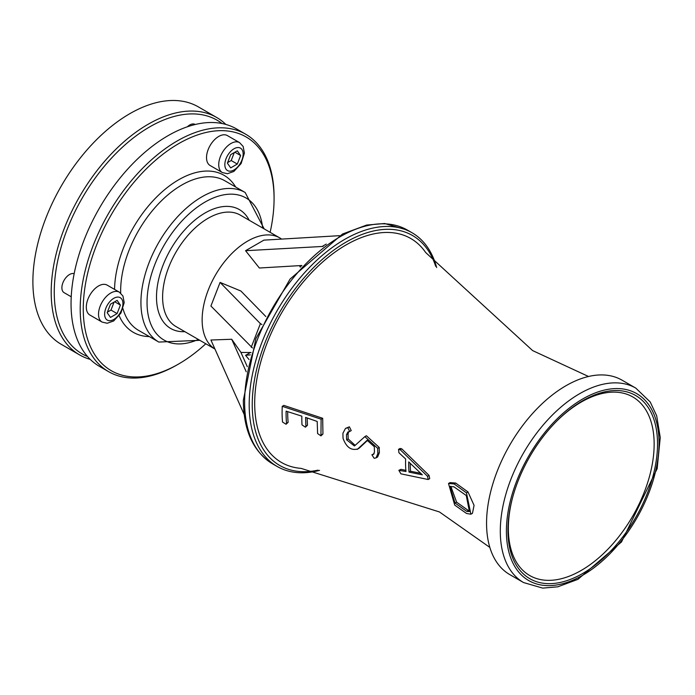 <?xml version="1.0" encoding="UTF-8"?>
<svg xmlns="http://www.w3.org/2000/svg" width="695" height="695" viewBox="0 0 695 695"><rect width="100%" height="100%" fill="white"/><g stroke="black" fill="none" stroke-linecap="round" stroke-linejoin="round"><path stroke-width="1.04" d="M225.875 124.448A137.08 79.143 120 0 0 216.675 117.472L198.362 106.891A137.08 79.143 120 0 0 129.817 113.685A137.08 79.143 120 0 0 40.267 234.484A137.08 79.143 120 0 0 61.282 344.329L79.595 354.902A137.08 79.143 120 0 0 90.237 359.385M71.229 296.782L64.122 292.682A10.79 6.229 -60 0 1 61.89 287.747A10.79 6.229 -60 0 1 66.147 277.383A10.79 6.229 -60 0 1 74.165 273.665M187.363 126.785A10.79 6.229 -60 0 1 195.13 124.448L195.226 124.501M237.308 164.055L230.697 167.877L227.387 163.169L230.697 154.646L237.308 150.824L240.618 155.532L237.308 164.055L231.2 160.528L227.604 162.613M240.618 155.532L234.893 152.222M234.293 152.561L231.2 160.528M110.479 317.424L107.178 312.715L110.479 304.184L117.099 300.37L120.409 305.079L117.099 313.601L110.479 317.424M117.099 313.601L110.992 310.074L107.395 312.159M120.409 305.079L114.675 301.769M114.084 302.108L110.992 310.074M222.313 172.542L210.099 165.497A17.271 9.973 -60 0 1 206.528 157.591A17.271 9.973 -60 0 1 214.06 140.208A17.271 9.973 -60 0 1 227.369 135.577L239.584 142.631A17.271 9.973 120 0 0 226.275 147.262A17.271 9.973 120 0 0 218.734 164.637A17.271 9.973 120 0 0 222.313 172.542L227.413 173.715L233.859 171.448L241.122 163.56L244.405 153.1L243.154 146.471L239.584 142.631M102.104 322.089L89.89 315.035A17.271 9.973 -60 0 1 86.31 307.129A17.271 9.973 -60 0 1 93.851 289.754A17.271 9.973 -60 0 1 107.16 285.124L119.375 292.178A17.271 9.973 120 0 0 106.066 296.8A17.271 9.973 120 0 0 98.525 314.183A17.271 9.973 120 0 0 102.104 322.089L107.204 323.262L113.641 320.986L120.913 313.106L124.197 302.646L122.946 296.018L119.375 292.178M216.675 117.472A137.08 79.143 120 0 0 148.139 124.257A137.08 79.143 120 0 0 58.58 245.057A137.08 79.143 120 0 0 79.595 354.902M87.553 356.552A134.926 77.901 -60 0 1 60.187 250.487A134.926 77.901 -60 0 1 149.66 126.907A134.926 77.901 -60 0 1 222.079 123.536M274.073 198.735L274.073 196.972A137.08 79.143 120 0 0 245.683 134.213A137.08 79.143 120 0 0 177.138 141.007A137.08 79.143 120 0 0 87.587 261.807A137.08 79.143 120 0 0 108.602 371.651A137.08 79.143 120 0 0 177.138 364.858L178.667 363.98A134.926 77.901 -60 0 1 83.261 308.893A134.926 77.901 -60 0 1 178.667 143.648A134.926 77.901 -60 0 1 274.073 198.735A134.926 77.901 -60 0 1 270.129 232.339M205.798 343.764A134.926 77.901 -60 0 1 178.667 363.98M245.683 134.213L236.526 128.923A137.08 79.143 120 0 0 167.982 135.716A137.08 79.143 120 0 0 78.431 256.516A137.08 79.143 120 0 0 99.437 366.361L108.602 371.651M281.605 239.089A64.331 37.139 120 0 0 279.798 237.916A64.331 37.139 120 0 0 247.629 241.104A64.331 37.139 120 0 0 205.746 297.312A64.331 37.139 120 0 0 214.946 349.029M301.196 266.246L300.727 265.577M250.365 354.85L245.57 355.327L249.045 359.541M245.57 355.327L250.443 352.513M246.23 371.773L231.713 339.264L240.87 352.296L247.298 366.682M231.713 339.264L210.915 340.02L244.206 414.55M252.511 347.987L210.915 306.026L220.08 282.422L260.39 323.653L261.893 324.513M260.39 323.653L251.234 347.257M265.829 316.529L240.87 291.005L220.08 282.422M556.843 421.005A103.103 59.527 -60 0 1 581.246 402.058A103.103 59.527 -60 0 1 622.963 393.118A103.103 59.527 -60 0 1 651.841 466.501A103.103 59.527 -60 0 1 588.856 565.574A103.103 59.527 -60 0 1 521.459 568.927A103.103 59.527 -60 0 1 512.554 497.716M323.114 246.421L245.57 250.704L259.357 268.009L301.899 265.507M326.268 244.093L322.671 246.169M245.57 250.704L263.892 240.131L339.447 235.683M582.731 400.72A105.788 61.073 120 0 0 557.26 420.588A105.788 61.073 120 0 0 512.397 498.289A105.788 61.073 120 0 0 565.556 581.072A105.788 61.073 120 0 0 657.027 454.182A105.788 61.073 120 0 0 582.731 400.72M523.543 582.549L509.809 574.617A112.26 64.809 -60 0 1 486.561 523.231A112.26 64.809 -60 0 1 535.558 410.259A112.26 64.809 -60 0 1 622.068 380.182L635.803 388.114A112.26 64.809 120 0 0 549.302 418.19A112.26 64.809 120 0 0 500.296 531.162A112.26 64.809 120 0 0 523.543 582.549L542.717 588.109L557.79 586.823L577.945 579.335L621.53 541.926L657.166 468.63L660.25 437.529L656.671 415.784L650.216 401.971L635.803 388.114M454.13 483.946L448.501 483.494L454.712 505.083L466.519 513.457L470.897 514.204L466.449 492.842L454.13 483.946L455.668 483.051L467.996 491.947L474.068 505.352L472.452 513.31L470.897 514.204M466.84 511.442L455.051 503.05L449.96 486.526L453.931 486.813L466.267 495.518L469.412 511.529L466.84 511.442L468.387 510.547L470.089 510.895M450.786 486.205L456.598 502.164L468.387 510.547M466.449 492.842L467.996 491.947M448.501 483.494L450.039 482.608L455.668 483.051M321.125 419.189L282.248 406.323A121.052 69.891 120 0 0 282.526 422.03L286.062 424.245L286.531 423.246A119.714 69.118 -60 0 1 286.123 411.145L301.847 416.166A114.736 66.242 120 0 0 302.012 424.88L305.4 427.182L305.878 426.174L305.609 417.417L317.198 421.457L317.598 433.541L320.942 435.869L321.125 419.189L322.689 418.286L322.94 433.993L320.942 435.869M305.878 426.174L307.459 425.262L305.4 427.182M307.181 417.956L307.459 425.262M282.248 406.323L283.855 405.402L322.689 418.286M287.695 411.631A117.455 67.815 120 0 0 287.695 412.656A117.455 67.815 120 0 0 288.138 422.317L286.062 424.245M374.475 451.985L373.45 454.4L371.903 454.782L374.162 458.326L376.091 457.866L377.845 453.566A98.073 56.625 -60 0 1 377.715 448.345L364.84 436.634L354.433 445.99L346.649 439.848A103.329 59.657 -60 0 1 346.527 434.627L347.9 432.012L349.689 431.482L347.847 427.703L345.502 428.415L342.939 433.176A104.085 60.091 120 0 0 343.061 438.397C346.353 447.293 351.27 450.794 357.803 448.918L367.151 440.291L374.353 446.772A98.525 56.886 120 0 0 374.475 451.985M357.161 449.404L359.358 448.023L357.161 449.404M348.768 431.691L348.082 433.732A101.14 58.389 120 0 0 348.082 434.201A101.14 58.389 120 0 0 348.204 438.953L355.162 445.373M364.84 436.634L366.387 435.739L379.253 447.458A95.91 55.374 120 0 0 379.253 447.928A95.91 55.374 120 0 0 379.383 452.68L377.637 456.971L376.091 457.866M371.903 454.782L374.092 453.774M345.502 428.415L349.403 426.808L351.236 430.587L349.689 431.482M367.95 439.987L359.358 448.023M405.993 471.523L398.852 470.315L400.928 473.842L428.19 479.515L427.529 476.284L400.233 449.743L398.548 449.344L398.921 452.732L405.637 458.995A95.632 55.218 120 0 0 405.993 471.523M398.852 470.315L400.963 469.36L405.88 470.315M398.548 449.344L400.085 448.449L401.771 448.857L429.058 475.406L429.719 478.629L428.19 479.515M409.034 472.122A95.51 55.14 -60 0 1 408.738 461.906L422.334 474.824L409.034 472.122L410.563 471.236L420.744 473.304M410.224 463.313A93.347 53.897 120 0 0 410.563 471.236M489.845 547.417L439.466 511.963L301.065 468.369A129.305 74.652 -60 0 1 254.691 403.282A129.305 74.652 -60 0 1 322.819 261.85A129.305 74.652 -60 0 1 425.679 252.528L532.631 350.593L588.517 376.49M436.66 267.549A134.926 77.901 120 0 0 412.057 232.764A134.926 77.901 120 0 0 308.085 268.913A134.926 77.901 120 0 0 249.192 404.69A134.926 77.901 120 0 0 277.131 466.458A134.926 77.901 120 0 0 319.561 470.367M317.989 470.159A132.762 76.65 -60 0 1 252.242 404.69A132.762 76.65 -60 0 1 331.889 251.555A132.762 76.65 -60 0 1 435.687 266.298M224.841 164.637A12.953 7.48 -60 0 1 238.585 147.549A12.953 7.48 -60 0 1 238.585 165.862A12.953 7.48 -60 0 1 224.841 164.637M104.632 314.183A12.953 7.48 -60 0 1 118.367 297.095A12.953 7.48 -60 0 1 118.367 315.408A12.953 7.48 -60 0 1 104.632 314.183M235.666 187.007A90.671 52.351 120 0 0 178.667 179.779A90.671 52.351 120 0 0 114.562 289.398M119.166 315.73A90.671 52.351 120 0 0 149.312 336.58M120.695 293.116A86.354 49.858 -60 0 1 181.716 185.07A86.354 49.858 -60 0 1 224.893 180.796L245.17 192.498A86.354 49.858 120 0 0 201.993 196.772A86.354 49.858 120 0 0 145.585 272.866A86.354 49.858 120 0 0 158.816 342.062L199.839 340.315M158.816 342.062L138.548 330.36A86.354 49.858 -60 0 1 122.963 308.676M198.336 339.447A82.036 47.364 -60 0 1 147.14 298.598A82.036 47.364 -60 0 1 205.051 202.063A82.036 47.364 -60 0 1 262.667 228.021M249.192 220.246A68.649 39.632 120 0 0 205.051 212.991A68.649 39.632 120 0 0 157.617 284.498A68.649 39.632 120 0 0 184.861 331.671M214.946 349.046L175.939 326.52A64.331 37.139 -60 0 1 166.07 274.968A64.331 37.139 -60 0 1 208.1 218.282A64.331 37.139 -60 0 1 240.27 215.094L279.798 237.916M506.403 531.162A107.942 62.315 -60 0 1 620.887 388.74A107.942 62.315 -60 0 1 620.887 541.388A107.942 62.315 -60 0 1 506.403 531.162M455.051 503.05L456.598 502.164M321.368 434.905L322.94 433.993M286.531 423.246L288.138 422.317M346.527 434.627L348.082 433.732M346.649 439.848L348.204 438.953M377.715 448.345L379.253 447.458M377.845 453.566L379.383 452.68M372.346 454.678L373.893 453.783M347.847 427.703L349.403 426.808M366.734 440.587L367.62 440.074M399.416 470.254L400.963 469.36M400.233 449.743L401.771 448.857M427.529 476.284L429.058 475.406M244.614 402.049A134.926 77.901 -60 0 1 303.507 266.263A134.926 77.901 -60 0 1 407.479 230.123L384.683 223.521L366.691 225.05L342.522 234.024L290.084 279.06L255.873 338.613L243.346 400.285C243.58 430.613 253.319 451.793 272.553 463.817A134.926 77.901 -60 0 1 244.614 402.049M264.169 228.89L245.17 192.498M300.344 267.158L299.458 265.646M251.06 352.513L240.939 352.443M412.057 232.764L407.479 230.123M277.131 466.458L272.553 463.817"/></g></svg>
